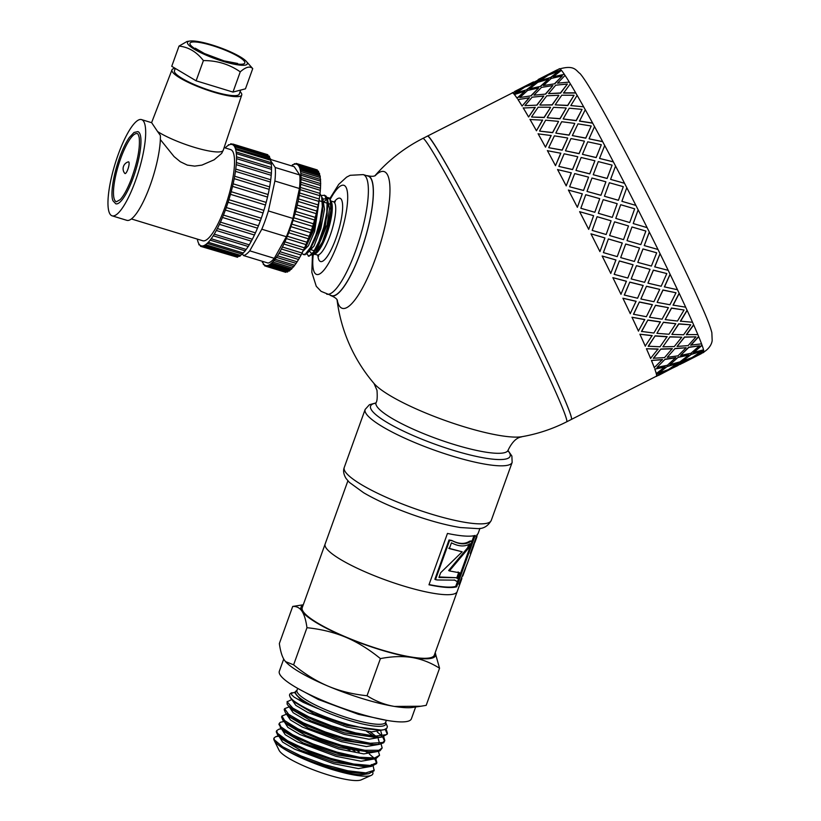 <?xml version="1.0" encoding="UTF-8"?>
<svg xmlns="http://www.w3.org/2000/svg" width="821" height="821" viewBox="0 0 821 821"><rect width="100%" height="100%" fill="white"/><g stroke="black" fill="none" stroke-linecap="round" stroke-linejoin="round"><path stroke-width="1.23" d="M373.145 766.034L374.109 770.314L365.776 772.9L347.796 770.775L324.316 764.567L300.804 755.854L282.711 746.833L274.245 739.742L274.009 738.038L275.569 736.765A52.565 9.985 -160.2 0 1 278.699 736.047M364.462 774.336C352.425 777.189 303.678 761.519 283.481 748.567A52.565 9.985 -160.2 0 1 274.204 740.419A52.565 9.985 -160.2 0 1 273.927 738.264A52.565 9.985 -160.2 0 1 273.978 738.13M372.816 772.356A52.565 9.985 -160.2 0 1 371.256 775.363A52.565 9.985 -160.2 0 1 332.464 769.616A52.565 9.985 -160.2 0 1 283.481 748.567C296.278 755.874 312.77 762.452 332.936 768.312L349.305 772.202L366.607 773.916L368.834 773.7L373.914 770.898M375.792 758.696L376.89 762.637L370.374 765.47L353.635 764.043L330.658 758.378L306.777 749.912L287.555 740.788L277.447 733.266L276.656 730.69L278.76 729.253L281.326 728.832M342.921 746.853L349.931 750.199M365.294 759.056L366.546 759.948M276.646 730.69L276.267 731.747L277.652 735.021L289.002 742.851L309.076 752.046L333.213 760.297L355.76 765.531L371.451 766.373L376.531 763.633M378.43 751.348L379.538 755.299L374.735 757.937L359.331 757.219L336.969 752.118L312.873 743.959L292.615 734.785L280.915 726.883L279.294 723.352L280.454 722.244L283.974 721.495M367.931 751.718L369.193 752.611M376.644 763.14L374.766 758.922M373.627 757.68L369.317 754.037M367.336 752.621L365.632 751.482M278.935 724.348L281.593 728.935L294.831 737.186L316.064 746.381L338.221 753.637L361.969 758.696L374.171 759.015L375.926 758.655L379.538 755.299M381.077 744.011L382.175 747.962L378.861 750.291L364.863 750.291L341.249 745.242L319.051 737.976L297.869 728.802L284.641 720.571L281.931 716.015L286.621 714.157M281.593 716.969L282.896 720.294L285.913 722.962L300.938 731.552L323.146 740.665L340.869 746.289L367.911 751.718L376.798 751.677L380.01 750.784L382.175 747.962M383.715 736.673L384.813 740.624L382.719 742.533L370.22 743.262L343.886 737.905L325.29 731.963L303.308 722.849L288.633 714.332L284.569 708.677L289.382 706.799M284.22 709.683L285.534 712.946L290.613 717.072L307.3 725.938L330.309 734.887L343.506 738.951L354.251 741.671L373.555 744.565L379.415 744.339L383.705 742.748L384.813 740.624M386.055 728.925L387.461 733.286L386.322 734.672L375.382 736.119L355.606 732.896L331.592 725.908L308.922 716.907L292.861 708.154L287.124 701.832L291.896 699.471M384.567 741.127L382.699 736.899M381.549 735.657L377.239 732.014M287.186 701.432L287.093 704.131L288.161 705.598L295.673 711.263L313.889 720.325L337.493 729.038L360.994 735.206L378.881 737.258L382.052 737.012L387.122 734.21M292.389 700.385L295.806 705.362L307.813 712.484L346.616 726.975L371.728 731.891L383.859 729.756M292.071 692.637L291.281 692.996A52.565 9.985 19.8 0 0 289.69 694.474A52.565 9.985 19.8 0 0 294 701.062C305.905 709.395 324.038 717.226 348.402 724.574L366.525 728.853L380.913 730.136L384.29 729.643L386.948 728.145L387.379 726.482L385.624 722.459A47.916 9.103 19.8 0 1 348.976 720.335A47.916 9.103 19.8 0 1 296.278 694.412A47.916 9.103 19.8 0 1 296.843 690.512L296.248 690.851A48.029 9.123 19.8 0 0 295.468 691.826L295.006 693.119L300.373 699.42L317.727 708.513L303.206 702.345L294.154 697.132L291.722 694.864L291.27 693.447L295.396 692.011M295.468 691.826A48.029 9.123 19.8 0 0 317.727 708.513M289.485 695.059L290.47 697.881L294.062 701.863L313.704 713.562L347.139 725.528L381.252 730.115M289.751 707.702L293.159 712.7L305.166 719.822L343.978 734.313L369.009 739.228L381.18 737.135M288.161 705.598L291.414 709.2L311.046 720.9L344.492 732.866L377.25 737.71L382.052 737.012M381.406 736.078L381.939 735.216L380.893 731.511M287.093 715.081L290.521 720.038L302.528 727.16L341.331 741.65L366.361 746.566L378.543 744.473M373.329 735.965L366.556 731.316M285.534 712.946L288.776 716.548L308.419 728.237L341.854 740.203L374.622 745.047L379.415 744.339M378.758 743.416L379.302 742.553L378.255 738.859M375.761 736.139L370.014 731.737M284.559 722.131L287.873 727.375L299.891 734.497L338.693 748.988L363.754 753.904L375.915 751.79M282.896 720.294L286.149 723.896L305.792 735.585L339.206 747.541L371.995 752.385L374.078 751.913M281.911 729.469L285.236 734.723L297.243 741.835L336.046 756.326L361.117 761.241L373.278 759.127M280.259 727.642L283.512 731.244L303.165 742.933L336.569 754.879L369.368 759.723L374.171 759.015M376.798 751.677L371.615 751.923M279.273 736.817L282.598 742.061L294.606 749.173L333.408 763.663L358.438 768.579L370.62 766.486M367.634 759.897L366.833 759.168M355.031 751.215L350.454 748.752M277.601 734.969L280.854 738.572L300.507 750.261L333.921 762.216L366.71 767.06L371.503 766.362M370.825 765.439L371.369 764.577M359.157 751.882L355.77 749.901M303.113 605.21A71.499 13.588 19.8 0 0 301.964 611.173C299.665 607.786 296.586 606.206 292.707 606.432L279.345 643.561C280.402 651.145 282.075 656.656 284.353 660.094L285.513 661.593L293.61 664.836C304.899 674.082 316.434 681.204 328.195 686.182C339.986 691.108 352.927 694.299 367.028 695.736C375.854 701.308 385.008 704.87 394.49 706.44L420.957 706.224L412.491 707.456A71.499 13.588 -160.2 0 1 394.49 706.44A71.499 13.588 -160.2 0 1 328.195 686.182A71.499 13.588 -160.2 0 1 285.718 661.818A71.499 13.588 -160.2 0 1 285.605 661.695M435.181 652.716L439.553 668.232C430.727 662.66 421.584 659.089 412.101 657.518C402.608 656 392.038 656.369 380.4 658.606C369.101 649.36 357.576 642.248 345.815 637.26C334.024 632.334 321.083 629.153 306.972 627.706C305.915 620.122 304.242 614.611 301.964 611.173A71.499 13.588 19.8 0 0 345.815 637.26A71.499 13.588 19.8 0 0 412.101 657.518A71.499 13.588 19.8 0 0 435.171 652.757M347.899 480.819L325.126 544.056A70.175 13.331 19.8 0 0 403.285 585.917A70.175 13.331 19.8 0 1 325.126 544.056A70.175 13.331 19.8 0 0 325.126 544.056L302.231 607.663A70.175 13.331 19.8 0 0 380.38 649.514A70.175 13.331 19.8 0 0 434.288 655.199L457.184 591.602A70.175 13.331 19.8 0 0 457.194 591.582L461.741 578.938M292.707 606.432L303.257 604.79M420.957 706.224L426.191 705.352L439.553 668.232M367.028 695.736L380.4 658.606M293.61 664.836L306.972 627.706M403.285 585.917A70.175 13.331 19.8 0 0 457.184 591.602A70.175 13.331 19.8 0 1 403.285 585.917M387.214 733.779L385.162 729.366M290.808 698.261L293.98 701.042M275.569 736.765L278.688 736.17M371.256 775.363L361.209 779.858A44.488 8.456 -160.2 0 1 328.39 774.993A44.488 8.456 -160.2 0 1 279.078 750.281L274.204 740.419M283.717 659.068L279.325 671.26A70.175 13.331 19.8 0 0 357.484 713.121A70.175 13.331 19.8 0 0 411.393 718.806L415.642 707.004M507.983 451.396L508.086 450.206A70.175 13.331 -160.2 0 1 508.086 450.206C515.075 435.766 521.858 437.388 521.889 436.7A158.894 158.894 0 0 0 566.736 421.789A158.894 6.219 63.1 0 0 522.177 321.093A158.894 6.219 63.1 0 0 422.723 138.503L427.433 136.112A158.894 6.219 63.1 0 1 427.454 136.101A158.894 6.219 63.1 0 1 432.646 142.125A158.894 6.219 63.1 0 1 516.07 296.894A158.894 6.219 63.1 0 1 571.467 419.387A158.894 6.219 63.1 0 1 571.457 419.387L656.461 376.172A158.894 6.219 -116.9 0 0 656.431 374.386L666.139 370.979L656.431 374.386M457.646 581.063L455.727 586.368A69.118 13.126 -160.2 0 1 429.055 584.552M473.963 535.723L471.962 541.275M435.479 579.636L434.884 579.267L449.025 539.972A69.118 13.126 19.8 0 0 451.796 540.464C458.847 544.128 464.758 544.374 469.55 541.193A69.118 13.126 19.8 0 0 471.141 540.926L472.075 541.316A70.175 13.331 -160.2 0 1 470.454 541.593C465.61 544.785 459.606 544.539 452.443 540.854A70.175 13.331 -160.2 0 1 449.621 540.351L435.479 579.636A70.175 13.331 19.8 0 0 437.336 579.975L454.731 580.129L456.538 581.247A70.175 13.331 19.8 0 0 457.779 581.032L472.075 541.316M456.538 581.247L454.249 579.924M456.681 586.769A70.175 13.331 -160.2 0 1 428.973 584.788L447.455 533.434A70.175 13.331 19.8 0 0 475.164 535.415L456.681 586.769L455.727 586.368M449.025 539.972L449.621 540.351M451.796 540.464L452.443 540.854M469.55 541.193L470.454 541.593M476.426 536.441L476.97 536.636L474.805 542.548M475.975 536.277L476.97 536.636L476.283 536.862M470.3 553.487L477.052 534.707L478.017 533.65M472.958 546.109L470.69 553.631M473.522 544.528L474.025 544.703L473.348 546.252M474.507 542.917L473.645 545.791L473.132 545.606M477.565 534.266L476.632 536.513M448.707 548.233L462.182 551.794L449.344 548.613L451.437 542.804C458.816 546.673 465.066 546.95 470.166 543.646L468.534 548.182L449.395 570.923L459.668 572.822L457.595 578.569L456.066 577.697L438.948 577.491L440.672 572.709L462.182 551.794M439.132 576.958L456.066 577.697M458.005 571.991L458.744 572.422L456.733 578.025M468.832 544.405L467.621 547.781L448.646 570.523L449.395 570.923M458.744 572.422L459.668 572.822M467.621 547.781L468.534 548.182M458.96 584.275L467.282 563.493M460.92 579.605L459.442 584.449M461.895 578.22L461.289 579.739L461.535 578.097M467.026 564.171L465.394 568.44M462.336 576.126L463.044 575.203M465.374 568.44L462.634 576.229M462.931 575.634L465.507 568.481M330.258 295.232A62.765 15.394 -73 0 0 331.561 295.909A62.765 15.394 -73 0 0 362.738 246.187A62.765 15.394 -73 0 0 370.743 177.9A62.765 15.394 -73 0 0 368.249 175.868A62.765 15.394 -73 0 0 366.782 175.694M337.174 299.911A71.499 17.539 -73 0 0 372.662 265.963A71.499 17.539 -73 0 0 386.948 173.898A71.499 17.539 -73 0 0 375.135 175.684M521.889 436.7A82.849 15.743 -160.2 0 1 444.305 420.198A82.849 15.743 -160.2 0 1 374.007 383.458A82.849 15.743 -160.2 0 1 373.914 383.345M548.531 93.625L560.548 93.163L567.393 84.029L555.725 85.199L548.531 93.625L560.445 92.958L567.393 84.029M545.688 94.087L552.841 85.579L541.48 87.395L533.968 95.174L545.688 94.087L533.968 95.174M531.218 95.8L538.679 87.939L527.657 90.423L519.816 97.535L531.218 95.8L519.816 97.535M529.658 88.73L540.731 86.338L529.658 88.73L537.837 82.316L548.531 79.144L540.731 86.338M543.399 85.538L554.801 83.804L543.399 85.538L551.24 78.436L562.272 75.943L554.698 83.588M569.281 82.09L557.562 83.178L569.281 82.09A158.894 6.219 63.1 0 1 570.338 83.834L563.565 93.071L575.767 93.009A158.894 6.219 63.1 0 1 577.132 95.369M516.337 92.783L527.072 89.705L516.337 92.783L524.855 87.057L535.2 83.188L527.072 89.705M517.138 98.325L524.937 91.131L514.367 94.538A158.894 6.219 -116.9 0 1 517.138 98.325L517.025 98.099A159.161 6.229 -116.9 0 0 514.244 94.302M526.959 89.479L535.2 83.188M540.618 86.113L548.531 79.144M554.801 83.804L562.272 75.943M564.314 74.342L553.241 76.743L564.314 74.342A158.894 6.219 63.1 0 1 565.043 75.429L557.562 83.178M561.02 69.949L550.624 73.716L561.02 69.949A158.894 6.219 63.1 0 1 561.379 70.36M512.437 92.896L427.433 136.112A158.894 6.219 63.1 0 1 504.987 274.932A158.894 6.219 63.1 0 1 571.457 419.387L566.736 421.789M703.484 349.859A158.894 6.219 63.1 0 1 703.607 350.403L694.33 356.355L703.751 352.404A159.161 6.229 63.1 0 0 703.73 350.629L694.443 356.591M685.658 307.187A158.894 6.219 63.1 0 1 687.064 310.246L687.156 310.41A159.161 6.229 63.1 0 1 692.514 322.263A158.894 6.219 63.1 0 1 693.601 324.767L693.704 324.962A159.161 6.229 63.1 0 1 697.85 334.588A158.894 6.219 63.1 0 1 698.62 336.477L698.733 336.692A159.161 6.229 63.1 0 1 701.565 343.855A158.894 6.219 63.1 0 1 701.976 345.097L693.406 352.425L703.546 349.838A159.161 6.229 63.1 0 0 702.099 345.323L693.529 352.65M698.62 336.477L690.728 345.107L701.565 343.855M693.601 324.767L686.366 334.609L697.85 334.588M687.064 310.246L680.414 321.165L692.514 322.263M677.489 289.731A158.894 6.219 63.1 0 1 679.152 293.261L673.035 305.114L685.679 307.187A159.161 6.229 63.1 0 0 679.234 293.395L673.117 305.268M647.112 227.633A158.894 6.219 63.1 0 1 649.308 232.025L649.339 232.056A159.161 6.229 63.1 0 1 657.99 249.471A158.894 6.219 63.1 0 1 660.043 253.668L660.084 253.74A159.161 6.229 63.1 0 1 668.191 270.335A158.894 6.219 63.1 0 1 670.069 274.245L664.394 286.868L677.499 289.741A159.161 6.229 63.1 0 0 670.131 274.358L664.466 286.981M660.043 253.668L654.717 266.846L668.191 270.335M649.308 232.025L644.239 245.571L657.99 249.471M592.68 123.181L579.493 121.149L585.281 109.727A159.161 6.229 63.1 0 1 592.608 123.037L592.68 123.181A158.894 6.219 63.1 0 1 594.537 126.598A159.161 6.229 63.1 0 1 602.624 141.581L602.676 141.694A158.894 6.219 63.1 0 1 604.718 145.522A159.161 6.229 63.1 0 1 613.359 161.829L613.39 161.911A158.894 6.219 63.1 0 1 615.565 166.047A159.161 6.229 63.1 0 1 624.535 183.268L624.545 183.319A158.894 6.219 63.1 0 1 626.792 187.67A159.161 6.229 63.1 0 1 635.885 205.394A158.894 6.219 63.1 0 1 638.143 209.848L633.207 223.548L647.133 227.643A159.161 6.229 63.1 0 0 638.153 209.848L633.227 223.558M635.875 205.404L621.908 201.319L635.875 205.404M624.545 183.319L610.588 179.378L624.535 183.268M613.39 161.911L599.597 158.443L613.359 161.829M602.676 141.694L589.139 138.852L602.624 141.581M583.628 106.812L570.811 105.581L583.628 106.812A158.894 6.219 63.1 0 1 585.27 109.737M696.29 355.821L688.296 359.844M680.024 362.389L670.86 368.588L689.732 358.993L680.024 362.389L670.86 368.588M701.288 351.45L691.22 354.169L682.415 361.045L692.072 357.556L701.288 351.45L691.344 354.395L682.415 361.045M678.392 357.084L669.936 364.637L679.952 361.835L688.809 355.052L678.392 357.084L669.936 364.637M699.482 345.805L688.716 347.191L680.609 355.401L690.974 353.266L699.482 345.805L688.829 347.406L680.609 355.401M675.026 348.473L667.257 357.32L677.972 355.842L686.13 347.724L675.026 348.473L667.257 357.32M695.941 336.856L684.519 336.99L677.068 346.441L688.121 345.61L695.941 336.856L684.622 337.195L677.068 346.441M670.018 336.764L662.886 346.801L674.267 346.575L681.758 337.205L670.018 336.764L662.886 346.801M690.759 324.818L678.721 323.833L671.886 334.414L683.585 334.783L690.759 324.818L678.823 324.008L671.886 334.414M663.471 322.232L656.923 333.336L668.93 334.25L675.796 323.741L663.471 322.232L656.923 333.336M684.057 310.01L671.475 308.029L665.195 319.605L677.479 321.042L684.057 310.01L671.557 308.183L665.195 319.605M655.568 305.258L649.534 317.265L662.085 319.184L668.397 307.67L655.568 305.258L649.534 317.265M676.011 292.779L662.947 289.977L657.139 302.374L669.946 304.735L676.011 292.779L663.019 290.1L657.139 302.374M646.486 286.242L640.873 298.977L653.916 301.728L659.745 289.382L646.486 286.242L640.873 298.977M666.806 273.557L653.362 270.119L647.943 283.142L661.182 286.252L666.806 273.557L653.424 270.201L647.943 283.142M636.449 265.655L631.185 278.924L644.608 282.332L650.058 269.339L636.449 265.655L631.185 278.924M656.687 252.806L642.956 248.937L637.814 262.402L651.392 266.055L656.687 252.806L642.987 248.989L637.814 262.402M625.725 244.011L620.686 257.609L634.397 261.458L639.549 248.014L625.725 244.011L620.686 257.609M645.881 231.05L631.965 226.965L627.008 240.645L640.832 244.637L645.881 231.05L631.985 226.986L627.008 240.645M628.506 225.96L614.56 221.844L609.623 235.535L623.539 239.629L628.506 225.96L619.506 223.302M624.237 220.911L615.781 218.417L629.738 222.532L634.664 208.821L620.686 204.716L615.781 218.417L618.582 210.607M617.187 203.721L613.872 212.988L617.187 203.69L603.209 199.657L598.314 213.286L612.292 217.38L613.872 212.978M612.292 217.38L598.314 213.306M623.303 186.665L618.418 200.303L604.441 196.26L618.408 200.283L623.303 186.665L609.356 182.744L604.441 196.26M605.898 181.841L600.962 195.306L587.025 191.437L600.941 195.265L605.898 181.841M612.097 165.124L607.13 178.496L593.234 174.719L607.109 178.424L612.097 165.124L598.283 161.593L593.234 174.719M594.886 160.844L589.796 173.898L576.014 170.44L589.765 173.816L594.886 160.844M601.311 144.732L596.169 157.611L582.448 154.327L596.128 157.519L601.311 144.732L587.744 141.807L582.448 154.327M584.419 141.253L579.092 153.691L565.556 150.848L579.041 153.568L584.419 141.253M591.212 125.993L585.773 138.195L572.34 135.588L585.722 138.061L591.212 125.993L577.984 123.868L572.34 135.588M574.772 123.55L569.086 135.167L555.909 133.135L569.025 135.024L574.772 123.55M582.048 109.367L576.229 120.697L563.175 118.963L576.157 120.533L582.048 109.367L569.261 108.198L563.175 118.963M566.182 108.156L560.045 118.809L547.309 117.752L559.963 118.635L566.182 108.156M574.043 95.267L567.742 105.56L555.17 104.862L567.66 105.375L574.043 95.267L561.78 95.205L555.17 104.862M558.844 95.472L552.174 104.996L539.972 105.067L552.081 104.801L558.844 95.472M552.04 72.864L544.713 76.63M546.027 76.353L537.427 81.946L527.031 85.712L537.314 81.71L546.027 76.353M513.843 93.933A158.894 6.219 -116.9 0 0 512.448 92.906L522.32 88.114L513.843 93.933L522.32 88.114M536.862 104.955L543.81 96.026L536.955 105.16L524.937 105.622L536.955 105.16M529.36 97.791L522.094 106.073A158.894 6.219 -116.9 0 0 518 99.618L529.36 97.791M528.457 84.861L521.119 88.617M672.697 367.808L664.712 371.841M677.582 363.21L667.627 366.156L658.822 373.042L668.489 369.542L677.582 363.21M665.102 366.813L654.799 369.081A158.894 6.219 -116.9 0 1 656.246 373.596L665.102 366.813M675.775 357.576L665.133 359.177L657.016 367.387L667.391 365.263L675.775 357.576M662.424 359.495L651.443 360.47A158.894 6.219 -116.9 0 1 654.265 367.613L662.424 359.495M672.245 348.638L660.926 348.987L653.372 358.233L664.538 357.607L672.245 348.638M658.062 348.997L646.425 348.751A158.894 6.219 -116.9 0 1 650.571 358.367L658.062 348.997M667.073 336.631L655.127 335.82L648.2 346.216L660.002 346.78L667.073 336.631M652.11 335.553L639.887 334.229A158.894 6.219 -116.9 0 1 645.234 346.062L652.11 335.553M660.382 321.842L647.882 320.026L641.509 331.427L653.885 333.039L660.382 321.842M644.731 319.513L631.975 317.245A158.894 6.219 -116.9 0 1 638.41 331.017L644.731 319.513M652.346 304.632L639.364 301.964L633.473 314.227L646.363 316.721L652.346 304.632M636.09 301.256L622.893 298.228A158.894 6.219 -116.9 0 1 630.251 313.591L636.09 301.256M643.161 285.441L629.779 282.106L624.288 295.037L637.589 298.239L643.161 285.441M626.413 281.244L612.866 277.652A158.894 6.219 -116.9 0 1 620.953 294.226L626.413 281.244M633.053 264.731L619.362 260.934L614.18 274.327L627.808 278.042L633.053 264.731M615.924 259.959L602.132 256.008A158.894 6.219 -116.9 0 1 610.762 273.393L615.924 259.959M622.256 243.006L608.382 238.952L603.394 252.601L617.238 256.624L622.256 243.006M604.923 237.946L590.976 233.831A158.894 6.219 -116.9 0 1 599.925 251.595L604.923 237.946L595.923 235.288M600.654 232.897L592.187 230.414L606.155 234.519L611.07 220.808L597.093 216.703L592.198 230.403L594.999 222.583M593.604 215.707L590.278 224.975L593.604 215.707M590.278 224.964L588.708 229.377A158.894 6.219 -116.9 0 0 579.626 211.685L593.604 215.687M599.73 198.692L594.825 212.3L580.858 208.288L594.825 212.27L599.73 198.692M582.305 193.828L577.368 207.303A158.894 6.219 -116.9 0 0 568.419 190.092L582.305 193.828M588.544 177.192L583.546 190.482L569.671 186.788L583.526 190.421L588.544 177.192M571.293 172.841L566.213 185.895A158.894 6.219 -116.9 0 0 557.592 169.598L571.293 172.841M577.768 156.842L572.576 169.608L558.906 166.427L572.535 169.506L577.768 156.842M535.251 107.469L528.591 116.993A158.894 6.219 -116.9 0 0 523.275 108.013L535.251 107.469M560.835 153.25L555.499 165.678A158.894 6.219 -116.9 0 0 547.433 150.705L560.835 153.25M567.691 138.133L562.19 150.181L548.818 147.729L562.128 150.048L567.691 138.133M551.189 135.537L545.493 147.164A158.894 6.219 -116.9 0 0 538.176 133.874L551.189 135.537M542.589 120.153L536.452 130.796A158.894 6.219 -116.9 0 0 530.058 119.527L542.589 120.153M550.552 107.448L544.159 117.557L531.68 117.044L544.066 117.372L550.552 107.448M558.537 121.529L552.636 132.684L539.664 131.124L552.564 132.53L558.537 121.529M558.793 71.201L550.665 77.718L539.92 80.797L550.542 77.482L558.793 71.201L548.449 75.07L539.92 80.797M565.074 75.409A159.161 6.229 63.1 0 1 569.169 81.874M536.452 130.796L542.507 119.969M566.09 107.972L553.559 107.346L547.227 117.567M558.465 121.364L545.667 120.194L539.592 130.96M570.359 83.824A159.161 6.229 63.1 0 1 575.675 92.814L575.767 93.009M563.463 92.865L575.675 92.814M558.742 95.267L546.765 95.811L539.879 104.862M550.46 107.264L538.186 107.202L531.587 116.849M536.37 130.621A159.161 6.229 -116.9 0 0 529.966 119.343M543.81 96.026L532.131 97.196L524.937 105.622M545.585 93.871L552.841 85.579M531.105 95.575L538.679 87.939M522.094 106.073L529.247 97.566M521.992 105.868A159.161 6.229 -116.9 0 0 517.897 99.392M545.493 147.164L551.117 135.383M574.71 123.386L561.687 121.724L555.838 132.981M567.629 137.99L554.401 135.855L548.756 147.585M583.557 106.638A159.161 6.229 63.1 0 0 577.142 95.359L570.811 105.581M528.591 116.993L535.159 107.264M528.498 116.798A159.161 6.229 -116.9 0 0 523.182 107.808M555.499 165.678L560.784 153.117M584.367 141.13L570.954 138.575L565.495 150.715M577.727 156.729L564.15 153.804L558.855 166.324M579.421 120.995L592.608 123.037M566.213 185.895L571.252 172.738M594.845 160.752L581.135 157.499L575.973 170.347M588.513 177.12L574.7 173.59L569.641 186.706M594.548 126.588L589.088 138.728M545.431 147.021A159.161 6.229 -116.9 0 0 538.094 133.71M577.368 207.303L582.284 193.766M605.877 181.78L591.982 178.024L587.005 191.375M599.72 198.651L585.763 194.731L580.847 208.247M604.728 145.512L599.566 158.35M555.448 165.565A159.161 6.229 -116.9 0 0 547.371 150.571M615.565 166.037L610.588 179.378M566.182 185.813A159.161 6.229 -116.9 0 0 557.551 169.495M614.56 221.844L609.634 235.545M608.382 238.952L603.414 252.632M626.803 187.66L621.908 201.299M622.287 243.047L608.402 238.973M577.358 207.261A159.161 6.229 -116.9 0 0 568.389 190.02M619.362 260.934L614.221 274.388M639.549 248.014L625.746 244.053M633.094 264.803L619.403 260.986M588.708 229.377A159.161 6.229 -116.9 0 0 579.626 211.644M629.779 282.106L624.35 295.139M649.339 232.056L644.269 245.623M650.058 269.339L636.501 265.727M643.223 285.544L629.83 282.198M590.976 233.831L590.966 233.831A159.161 6.229 -116.9 0 1 599.946 251.626M639.364 301.964L633.555 314.361M660.084 253.74L654.768 266.938M659.745 289.382L646.548 286.344M652.428 304.765L639.436 302.087M615.966 260.011L602.132 256.008M610.814 273.455A159.161 6.229 -116.9 0 0 602.162 256.039M647.882 320.026L641.601 331.592M668.397 307.67L655.64 305.391M660.474 322.006L647.974 320.169M626.464 281.326L612.866 277.652M621.015 294.329A159.161 6.229 -116.9 0 0 612.907 277.724M655.127 335.82L648.303 346.411M675.796 323.741L663.563 322.396M667.175 336.815L655.23 336.005M636.162 301.379L622.893 298.228M630.323 313.725A159.161 6.229 -116.9 0 0 622.954 298.341M660.926 348.987L653.485 358.438M687.156 310.41L680.517 321.339M681.758 337.205L670.121 336.949M672.348 348.843L661.038 349.182M644.813 319.656L631.975 317.245M638.492 331.171A159.161 6.229 -116.9 0 0 632.057 317.388M665.133 359.177L657.016 367.387M693.704 324.962L686.469 334.804M686.13 347.724L675.139 348.679M675.888 357.792L665.246 359.393M652.213 335.727L639.887 334.229M645.337 346.246A159.161 6.229 -116.9 0 0 639.98 334.393M667.627 366.156L658.822 373.042M698.733 336.692L690.841 345.323M688.809 355.052L678.505 357.309M677.694 363.446L667.75 366.392M658.165 349.192L646.425 348.751M650.673 358.572A159.161 6.229 -116.9 0 0 646.527 348.946M656.451 376.151L666.139 370.979M668.376 369.748L658.74 375.012M689.732 358.993L680.137 362.625M658.863 375.248L677.612 365.417M677.725 365.653L668.499 369.984M662.537 359.721L651.443 360.47M654.388 367.839A159.161 6.229 -116.9 0 0 651.556 360.676M691.959 357.761L682.323 363.026M679.87 364.247L677.694 365.602M703.464 352.26L692.082 357.997M682.446 363.262L701.319 353.666M681.964 363.426L679.993 364.483M665.215 367.038L654.799 369.081M656.369 373.822A159.161 6.229 -116.9 0 0 654.922 369.306M656.574 376.387A159.161 6.229 -116.9 0 0 656.554 374.612M658.38 375.423L656.287 376.244M514.593 91.5L533.455 81.915L514.705 91.736M557.531 69.744L538.299 79.75M545.903 76.117L527.031 85.712M538.176 79.514L557.048 69.918M513.72 93.697A159.161 6.229 -116.9 0 0 512.325 92.67M517.025 98.099L524.937 91.131M560.897 69.713A159.161 6.229 63.1 0 0 559.501 68.687L550.624 73.716M564.212 74.116A159.161 6.229 63.1 0 0 561.42 70.319L553.241 76.743M303.103 250.918L306.274 246.146L311.611 234.098L315.921 219.361L318.014 206.553M316.383 213.368L312.637 228.751L304.796 247.285M320.139 194.095L321.678 196.753L322.325 206.512L320.169 220.49L315.839 235.319L310.471 247.46L305.463 253.997L303.339 254.561L305.084 254.756L309.753 250.046L315.131 239.239L319.841 224.903L322.674 210.412L322.869 199.205L320.149 193.889M303.339 254.561L302.025 253.207M323.361 199.093L325.629 198.723M308.87 256.255L313.283 253.494L318.599 244.135L323.628 230.424L327.066 215.625L327.692 200.221L328.215 203.228L324.818 229.747L313.437 253.299M312.042 253.935L309.969 251.698M327.579 199.636L329.488 208.678L327.158 224.821L315.562 252.519A28.448 6.979 107 0 1 312.76 254.151M322.786 198.723L323.3 201.72L319.903 228.248L309.507 250.908L307.393 253.114M322.674 198.138L324.49 209.263L320.878 228.556L314.002 246.054L307.762 252.724M318.651 202.489L314.443 228.607L304.581 249.42L302.477 251.626M319.266 200.037L314.669 231.245L308.409 245.756L302.959 251.226M329.898 199.051L330.463 200.211A29.392 7.215 107 0 1 322.376 242.113L327.63 227.109L330.801 210.545L330.268 199.985L329.118 197.933L326.861 197.338M324.213 201.699A29.392 7.215 107 0 1 326.635 199.359M327.415 198.918A29.392 7.215 107 0 1 330.175 199.708M327.692 200.221L326.132 196.178L324.285 195.152M315.562 252.519L322.376 242.113A29.392 7.215 107 0 1 311.908 255.013M321.77 195.49L324.675 195.326L327.148 201.022L326.779 212.588L323.761 227.273L318.917 241.548L313.519 251.996L308.953 256.121L306.623 253.843M326.696 294.144A62.499 15.332 107 0 0 359.619 238.86A62.499 15.332 107 0 0 363.221 174.606L368.136 176.105A62.499 15.332 107 0 1 364.534 240.358A62.499 15.332 107 0 1 331.602 295.642L321.114 291.352L316.259 286.283L311.826 272.305L312.442 255.064M128.856 162.055A6.116 1.498 107 0 1 127.922 169.157A6.116 1.498 107 0 1 124.833 173.426A7.143 7.143 0 0 1 128.363 161.86A6.116 1.498 107 0 1 128.856 162.055M120.666 158.535A35.621 8.733 -73 0 0 116.408 201.771L120.215 199.626C123.663 195.901 127.234 189.394 130.919 180.117C137.425 162.342 140.196 148.221 139.221 137.754C138.462 134.716 137.805 133.341 137.23 133.649A35.621 8.733 -73 0 0 120.666 158.535M137.846 131.617A37.745 9.257 107 0 1 135.67 170.419A37.745 9.257 107 0 1 115.782 203.803L113.062 200.888C110.609 196.476 112.056 178.978 119.476 157.899C122.616 149.268 125.911 142.454 129.359 137.456L134.039 132.458L137.846 131.617M187.917 44.098A31.803 6.045 19.8 0 0 224.215 61.698A31.803 6.045 19.8 0 0 246.29 61.349A31.803 6.045 19.8 0 0 219.453 47.423A31.803 6.045 19.8 0 0 189.897 41.05A31.803 6.045 19.8 0 0 187.917 44.098M246.29 61.349L252.735 68.605C249.953 65.865 245.797 66.942 240.255 71.848C229.346 64.264 217.062 60.508 203.403 60.58C196.65 51.918 188.532 47.084 179.029 46.079L187.034 41.471L189.897 41.05M252.735 68.605L245.458 88.832L232.979 92.075L196.116 80.807L171.743 66.306L179.029 46.079M232.979 92.075L240.255 71.848M196.116 80.807L203.403 60.58M240.686 90.064L239.229 94.117A34.431 6.537 -160.2 0 1 208.719 90.033A34.431 6.537 -160.2 0 1 174.924 72.71A34.431 6.537 -160.2 0 1 174.442 70.801L175.304 68.42M112.108 215.831A50.317 12.346 -73 0 0 138.626 171.322A50.317 12.346 -73 0 0 141.52 119.589A50.317 12.346 -73 0 0 116.52 159.387A50.317 12.346 -73 0 0 110.086 214.189A50.317 12.346 -73 0 0 112.108 215.831L126.845 220.336A50.317 12.346 -73 0 0 148.201 190.575A50.317 12.346 -73 0 0 160.382 135.496L157.581 131.534A38.402 7.297 19.8 0 0 196.927 148.088A38.402 7.297 19.8 0 0 223.24 150.264A38.402 7.297 19.8 0 0 223.25 150.233L221.649 153.404L214.148 159.787L201.935 165.103L194.69 166.119L187.28 165.093L180.302 161.727L174.073 156.585L160.352 139.57M157.581 131.534L152.008 123.232M240.112 91.665A37.078 7.04 -160.2 0 1 241.21 92.968A37.078 7.04 -160.2 0 1 241.733 94.99A37.078 7.04 -160.2 0 1 204.45 89.089A37.078 7.04 -160.2 0 1 171.969 69.877A37.078 7.04 -160.2 0 1 175.191 68.359M271.125 162.64A52.965 12.992 -73 0 0 270.643 160.228L270.632 158.915L235.34 148.447A52.965 12.992 -73 0 0 234.519 146.61L234.457 145.533L234.047 145.902A52.965 12.992 -73 0 0 232.938 144.876L232.836 144.034L232.333 144.578A52.965 12.992 -73 0 0 232.158 144.517A52.965 12.992 -73 0 0 230.958 144.383L230.834 143.747L230.229 144.496A52.965 12.992 -73 0 0 228.618 145.143L227.786 145.666A52.965 12.992 -73 0 0 225.991 147.133L225.128 147.913M270.643 160.228L235.658 149.535L235.648 148.221M270.191 158.771A52.965 12.992 -73 0 0 269.504 157.293L234.519 146.61M271.494 167.494A52.965 12.992 -73 0 0 271.32 164.272L236.335 153.578L236.171 152.142A52.965 12.992 -73 0 0 235.658 149.535M271.32 164.272L271.371 162.712L236.386 152.018M271.361 173.252A52.965 12.992 -73 0 0 271.505 169.342L236.53 158.658L236.52 156.883A52.965 12.992 -73 0 0 236.335 153.578M271.505 169.342L271.494 167.576M197.327 239.106A52.965 12.992 -73 0 0 197.697 240.81L198.025 241.897A52.965 12.992 -73 0 0 198.836 243.734L198.898 244.812L199.308 244.442A52.965 12.992 -73 0 0 200.416 245.469L200.519 246.31L201.032 245.766A52.965 12.992 -73 0 0 201.196 245.828A52.965 12.992 -73 0 0 202.397 245.961L202.53 246.598L203.126 245.848A52.965 12.992 -73 0 0 204.737 245.202L205.568 244.679A52.965 12.992 -73 0 0 207.364 243.211L208.277 242.298A52.965 12.992 -73 0 0 210.217 240.04L211.192 238.747A52.965 12.992 -73 0 0 213.234 235.76L214.24 234.129A52.965 12.992 -73 0 0 216.334 230.475L217.36 228.556L252.334 239.239A52.965 12.992 -73 0 0 254.428 235.022L219.443 224.328L220.449 222.152L255.434 232.846A52.965 12.992 -73 0 0 257.466 228.156L222.481 217.462L223.456 215.092L258.441 225.775A52.965 12.992 -73 0 0 260.37 220.746L225.385 210.053L226.288 207.539L261.273 218.222A52.965 12.992 -73 0 0 263.048 212.967L228.064 202.274L228.885 199.677L263.869 210.361A52.965 12.992 -73 0 0 265.45 205.004L230.465 194.32L231.183 191.704L266.168 202.397A52.965 12.992 -73 0 0 267.513 197.071L232.528 186.377L233.123 183.822L268.108 194.515A52.965 12.992 -73 0 0 269.185 189.353L234.211 178.66L234.662 176.217L269.647 186.901A52.965 12.992 -73 0 0 270.427 182.046L235.453 171.353L235.75 169.075L270.735 179.768A52.965 12.992 -73 0 0 271.207 175.314L236.222 164.631L236.376 162.579A52.965 12.992 -73 0 0 236.53 158.658M236.489 162.62L271.423 173.272L271.207 175.314M235.75 169.075A52.965 12.992 -73 0 0 236.222 164.631M270.427 182.046L270.735 179.768M234.662 176.217A52.965 12.992 -73 0 0 235.453 171.353M269.185 189.353L269.647 186.901M233.123 183.822A52.965 12.992 -73 0 0 234.211 178.66M267.513 197.071L268.108 194.515M231.183 191.704A52.965 12.992 -73 0 0 232.528 186.377M265.45 205.004L266.168 202.397M228.885 199.677A52.965 12.992 -73 0 0 230.465 194.32M263.048 212.967L263.869 210.361M226.288 207.539A52.965 12.992 -73 0 0 228.064 202.274M260.37 220.746L261.273 218.222M223.456 215.092A52.965 12.992 -73 0 0 225.385 210.053M257.466 228.156L258.441 225.775M220.449 222.152A52.965 12.992 -73 0 0 222.481 217.462M254.428 235.022L255.434 232.846M217.36 228.556A52.965 12.992 -73 0 0 219.443 224.328M214.24 234.129L249.225 244.822A52.965 12.992 -73 0 0 251.318 241.169L252.334 239.239M251.318 241.169L216.385 230.496L251.339 241.179M213.409 235.812L248.291 246.516L249.225 244.822M211.192 238.747L246.177 249.44A52.965 12.992 -73 0 0 248.188 246.485M245.202 250.723L246.177 249.44M208.277 242.298L243.262 252.991A52.965 12.992 -73 0 0 245.12 250.826M242.349 253.905L243.262 252.991M205.568 244.679L240.553 255.372A52.965 12.992 -73 0 0 242.144 254.089M204.87 245.643L239.855 256.337L240.553 255.372M203.126 245.848L238.111 256.542A52.965 12.992 -73 0 0 239.219 256.142M202.53 246.598L237.505 257.281L238.111 256.542M200.519 246.31L235.822 256.768M268.375 155.898A52.965 12.992 -73 0 0 267.923 155.569L267.82 154.728L232.836 144.034M267.923 155.569L232.938 144.876M269.504 157.293L269.442 156.226L234.457 145.533M131.401 218.95L202.746 240.758A47.669 11.689 -73 0 0 227.858 198.59A47.669 11.689 -73 0 0 230.609 149.586L224.133 147.606M319.923 175.971A52.965 12.992 -73 0 0 319.554 174.555L319.533 173.293L299.562 167.535A52.965 12.992 -73 0 0 298.967 166.304L298.906 165.226L298.495 165.596A52.965 12.992 -73 0 0 297.736 164.816L297.633 163.933L297.151 164.436A52.965 12.992 -73 0 0 296.607 164.221A52.965 12.992 -73 0 0 296.237 164.128L296.124 163.41L295.56 164.077A52.965 12.992 -73 0 0 294.503 164.231L294.38 163.677L293.733 164.508A52.965 12.992 -73 0 0 292.563 165.144L291.712 165.739A52.965 12.992 -73 0 0 291.547 165.873M319.554 174.555L299.911 168.551L299.891 167.289M319.03 173.139A52.965 12.992 -73 0 0 318.61 172.307L298.967 166.304M320.436 179.471A52.965 12.992 -73 0 0 320.211 177.531L300.568 171.527L300.332 170.224A52.965 12.992 -73 0 0 299.911 168.551M320.211 177.531L320.241 176.074L300.599 170.07M320.611 183.586A52.965 12.992 -73 0 0 320.559 181.195L300.917 175.191L300.814 173.611A52.965 12.992 -73 0 0 300.568 171.527M320.559 181.195L320.457 179.614M300.938 182.313L320.467 188.276A52.965 12.992 -73 0 0 320.59 185.484L300.948 179.481L300.979 177.654A52.965 12.992 -73 0 0 300.917 175.191M320.59 185.484L320.611 183.647M300.383 187.424L320.005 193.417A52.965 12.992 -73 0 0 320.313 190.328L300.671 184.325L300.825 182.272A52.965 12.992 -73 0 0 300.948 179.481M320.313 190.328L320.467 188.276M262.31 261.294L262.689 262.197A52.965 12.992 -73 0 0 263.284 263.438L263.346 264.506L263.757 264.136A52.965 12.992 -73 0 0 264.516 264.916L264.608 265.799L265.101 265.296A52.965 12.992 -73 0 0 265.645 265.522A52.965 12.992 -73 0 0 266.004 265.604L266.127 266.322L266.692 265.665A52.965 12.992 -73 0 0 267.738 265.501L267.872 266.055L268.508 265.224A52.965 12.992 -73 0 0 269.688 264.598L270.53 263.993A52.965 12.992 -73 0 0 271.802 262.905L272.726 261.991A52.965 12.992 -73 0 0 274.081 260.452L275.045 259.241A52.965 12.992 -73 0 0 276.461 257.291L277.457 255.793A52.965 12.992 -73 0 0 278.914 253.453L279.93 251.698A52.965 12.992 -73 0 0 281.408 249.009L282.424 247.029L302.066 253.032A52.965 12.992 -73 0 0 303.534 250.025L283.892 244.032L284.897 241.846L304.54 247.85A52.965 12.992 -73 0 0 305.976 244.586L286.334 238.583L287.309 236.243L306.951 242.246A52.965 12.992 -73 0 0 308.337 238.767L288.694 232.764L289.628 230.301L309.271 236.304A52.965 12.992 -73 0 0 310.574 232.671L290.932 226.668L291.804 224.112L311.446 230.116A52.965 12.992 -73 0 0 312.657 226.391L293.015 220.387L293.815 217.781L313.458 223.784A52.965 12.992 -73 0 0 314.556 220.018L294.913 214.014L295.632 211.397L315.274 217.401A52.965 12.992 -73 0 0 316.239 213.655L296.597 207.651L297.212 205.076L316.855 211.079A52.965 12.992 -73 0 0 317.676 207.415L298.033 201.412L298.546 198.908L318.189 204.911A52.965 12.992 -73 0 0 318.846 201.381L299.203 195.377L299.603 192.986L319.246 198.99A52.965 12.992 -73 0 0 319.728 195.655L300.086 189.651L300.373 187.414A52.965 12.992 -73 0 0 300.671 184.325M319.728 195.655L320.005 193.417M300.373 187.414L320.016 193.417M299.603 192.986A52.965 12.992 -73 0 0 300.086 189.651M318.846 201.381L319.246 198.99M298.546 198.908A52.965 12.992 -73 0 0 299.203 195.377M317.676 207.415L318.189 204.911M297.212 205.076A52.965 12.992 -73 0 0 298.033 201.412M316.239 213.655L316.855 211.079M295.632 211.397A52.965 12.992 -73 0 0 296.597 207.651M314.556 220.018L315.274 217.401M293.815 217.781A52.965 12.992 -73 0 0 294.913 214.014M312.657 226.391L313.458 223.784M291.804 224.112A52.965 12.992 -73 0 0 293.015 220.387M310.574 232.671L311.446 230.116M289.628 230.301A52.965 12.992 -73 0 0 290.932 226.668M308.337 238.767L309.271 236.304M287.309 236.243A52.965 12.992 -73 0 0 288.694 232.764M305.976 244.586L306.951 242.246M284.897 241.846A52.965 12.992 -73 0 0 286.334 238.583M303.534 250.025L304.54 247.85M282.424 247.029A52.965 12.992 -73 0 0 283.892 244.032M279.93 251.698L299.573 257.702A52.965 12.992 -73 0 0 301.04 255.013L302.066 253.032M281.418 249.02L301.061 255.023L281.439 249.02M279.037 253.494L298.608 259.498L299.573 257.702M277.457 255.793L297.099 261.796A52.965 12.992 -73 0 0 298.546 259.477M296.104 263.295L297.099 261.796M275.045 259.241L294.688 265.245A52.965 12.992 -73 0 0 296.063 263.356M293.723 266.456L294.688 265.245M272.726 261.991L292.358 267.995A52.965 12.992 -73 0 0 293.62 266.579M291.445 268.908L292.358 267.995M270.53 263.993L290.172 269.996A52.965 12.992 -73 0 0 291.25 269.093M269.822 265.009L289.464 271.012L290.172 269.996M268.508 265.224L288.15 271.228A52.965 12.992 -73 0 0 288.92 270.848M267.872 266.055L287.514 272.059L288.15 271.228M266.692 265.665L267.81 266.004M266.127 266.322L285.77 272.326L286.313 271.689M315.849 169.495L296.124 163.41M317.481 170.912A52.965 12.992 -73 0 0 317.378 170.819L317.275 169.937L297.633 163.933M317.378 170.819L297.736 164.816M318.61 172.307L318.548 171.23L298.906 165.226M270.766 159.52L294.195 166.684L299.757 174.986A50.317 12.346 107 0 1 299.429 188.522L292.933 218.448A50.317 12.346 107 0 1 286.365 236.715L274.296 258.338A50.317 12.346 107 0 1 268.057 263.048L243.498 255.547A50.317 12.346 -73 0 0 249.748 250.826L261.807 229.213A50.317 12.346 -73 0 0 268.385 210.946L274.881 181.02A50.317 12.346 -73 0 0 275.209 167.484L270.807 160.926M275.209 167.484L299.757 174.986M242.575 254.171L243.498 255.547M274.881 181.02L299.429 188.522M268.385 210.946L292.933 218.448M261.807 229.213L286.365 236.715M249.748 250.826L274.296 258.338M297.069 690.399L296.966 690.287A47.136 8.959 19.8 0 0 297.613 692.893A47.136 8.959 19.8 0 0 349.469 718.406A47.136 8.959 19.8 0 0 385.675 722.223L386.352 720.335M507.963 450.708A74.147 14.09 -160.2 0 1 455.706 451.047A74.147 14.09 -160.2 0 1 371.605 410.161A74.147 14.09 -160.2 0 1 375.802 403.132M508.086 450.206A70.175 13.331 -160.2 0 1 445.895 441.872A70.175 13.331 -160.2 0 1 376.993 406.549A70.175 13.331 -160.2 0 1 376.028 402.659A70.175 13.331 -160.2 0 1 376.039 402.649L375.351 403.645M508.004 450.493L511.873 456.014L512.15 462.377A78.118 14.84 -160.2 0 1 442.919 453.1A78.118 14.84 -160.2 0 1 366.217 413.774A78.118 14.84 -160.2 0 1 365.15 409.443L369.409 404.722L375.915 402.937M512.15 462.377L491.256 520.422A78.118 14.84 -160.2 0 1 422.025 511.134A78.118 14.84 -160.2 0 1 345.323 471.818A78.118 14.84 -160.2 0 1 344.245 467.488L365.15 409.443M330.884 201.319A27.811 6.825 107 0 1 328.4 229.316A27.811 6.825 107 0 1 314.802 253.915M330.771 200.96L333.449 201.781A27.811 6.825 107 0 1 331.838 230.373A27.811 6.825 107 0 1 317.193 254.962L318.743 256.07M334.198 201.915A33.107 8.118 107 0 1 339.648 226.36A33.107 8.118 107 0 1 319.215 260.452A33.107 8.118 107 0 1 317.891 255.28M330.134 199.544A46.612 11.432 107 0 1 347.468 192.678A46.612 11.432 107 0 1 335.748 248.506A46.612 11.432 107 0 1 314.73 272.931A46.612 11.432 107 0 1 313.201 254.9M212.372 45.596A29.135 5.531 19.8 0 0 196.537 49.712A29.135 5.531 19.8 0 0 243.314 64.007A29.135 5.531 19.8 0 0 212.372 45.596M373.873 771.032L374.253 769.975M376.511 763.694L376.89 762.637M278.914 724.409L279.294 723.352M281.552 717.072L281.921 716.066M284.199 709.734L284.538 708.78M386.937 720.397L358.459 714.342L318.25 699.461L297.161 688.08M382.781 729.951L379.907 730.372M364.093 774.398L368.834 773.7M296.966 690.287L297.643 688.398M343.989 724.635L344.43 723.404M387.081 734.333L387.461 733.286M289.485 695.048L289.69 694.474M491.256 520.422C488.054 526.035 483.59 528.775 477.873 528.621L460.417 527.544C446.08 525.224 429.67 520.771 411.177 514.203C392.325 507.399 376.47 500.246 363.621 492.733L349.346 482.358L346.093 478.499C343.609 474.507 342.993 470.844 344.245 467.488M467.19 563.811L473.789 545.483M478.181 533.291L479.957 528.365M475.031 542.024L476.95 536.698M368.249 175.868C371.739 176.536 374.181 176.402 375.556 175.468M331.561 295.909C334.835 297.305 336.774 298.782 337.4 300.322M422.723 138.503A158.894 158.894 0 0 0 374.91 175.786M337.041 299.706A158.894 158.894 0 0 0 374.078 383.54M374.007 383.458L376.993 390.324C377.486 397.2 377.167 401.305 376.039 402.649M559.532 68.954C574.792 64.623 576.014 70.791 580.047 73.572C590.34 85.251 622.811 145.892 656.338 212.013C676.278 251.637 691.59 283.532 702.263 307.68C707.271 318.887 710.473 327.21 711.848 332.659L712.176 340.489C712.084 341.002 711.715 347.191 703.546 352.23M312.319 254.613L314.422 252.406M311.559 249.923L314.32 250.764M319.41 200.817L322.396 201.73M324.316 202.315L327.312 203.228M329.231 203.813L330.976 204.347M308.255 256.07L308.953 256.275M330.011 200.735L330.719 201.863M314.515 254.151L317.193 254.962M335.348 201.74L333.449 201.781M363.221 174.606L350.167 175.304L346.595 177.141L338.734 184.356L329.724 198.733M236.171 63.874L237.597 63.443L224.061 60.877L204.378 53.509L195.254 48.203M171.969 69.877L151.587 122.678L141.52 119.589M241.733 94.99L223.25 150.233M236.653 156.852L271.638 167.535M236.438 162.579L271.423 173.272M213.306 235.822L248.291 246.516M210.33 240.194L245.315 250.887M207.487 243.498L242.472 254.192M202.387 246.187L201.196 245.828M198.898 244.812L199.965 245.14M228.484 144.701L229.121 144.896M230.834 143.747L232.517 144.27M300.999 173.529L320.642 179.532M301.102 177.623L320.734 183.627M300.886 182.272L320.529 188.276M278.976 253.494L298.608 259.498M276.554 257.394L296.186 263.397M274.193 260.637L293.836 266.64M271.936 263.192L291.578 269.196M264.608 265.799L266.045 266.24M263.346 264.506L264.413 264.834M262.351 262.453L262.864 262.607M292.43 164.723L292.974 164.898M294.38 163.677L295.57 164.046M297.181 164.395L296.607 164.221"/></g></svg>
